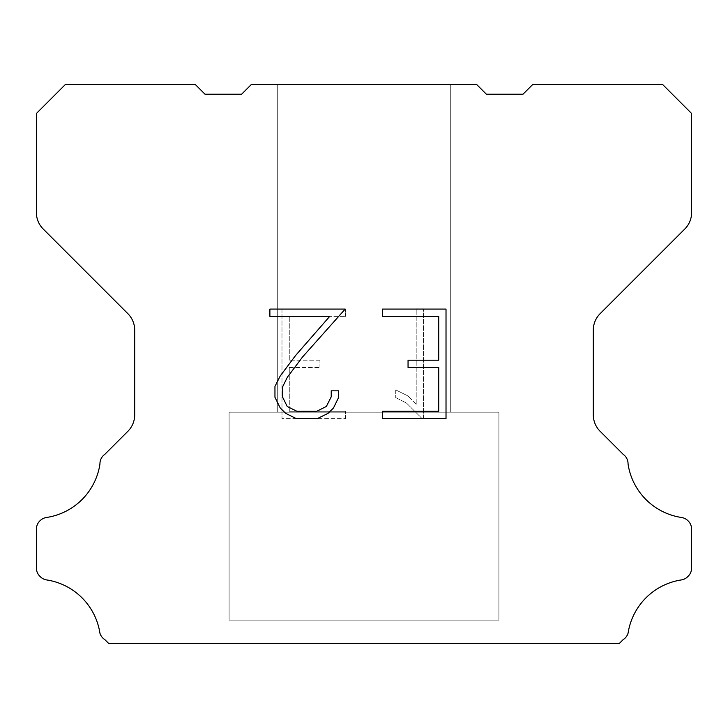 <?xml version="1.0" encoding="UTF-8"?>
<svg xmlns="http://www.w3.org/2000/svg" width="728" height="728" viewBox="0 0 728 728"><rect width="100%" height="100%" fill="white"/><g stroke="black" fill="none" stroke-linecap="round" stroke-linejoin="round"><path stroke-width="0.55" stroke-dasharray="3.64 2.73" d="M450.714 84.575L277.286 84.575L277.286 412.175L450.714 412.175L277.286 412.175L450.714 412.175L450.714 84.575L277.286 84.575L277.286 412.175L450.714 412.175L277.286 412.175L450.714 412.175L450.714 84.575L277.286 84.575L277.286 412.175L450.714 412.175L277.286 412.175L450.714 412.175L450.714 84.575L277.286 84.575L277.286 412.175L450.714 412.175L277.286 412.175L450.714 412.175L450.714 84.575L277.286 84.575L277.286 412.175L450.714 412.175L277.286 412.175L450.714 412.175L450.714 84.575L277.286 84.575L277.286 412.175L450.714 412.175L450.714 84.575L277.286 84.575L277.286 412.175L450.714 412.175L450.714 84.575L277.286 84.575L277.286 412.175L450.714 412.175L450.714 84.575L277.286 84.575L277.286 412.175L450.714 412.175L450.714 84.575L277.286 84.575L277.286 412.175L450.714 412.175L450.714 84.575L277.286 84.575L450.714 84.575M229.102 643.234L498.898 643.425L229.102 643.234M498.898 412.175L229.102 412.175L229.102 620.11L498.898 620.11L229.102 620.11L498.898 620.11L498.898 412.175L229.102 412.175L229.102 620.11L498.898 620.11L229.102 620.11L498.898 620.11L498.898 412.175L229.102 412.175L229.102 620.11L498.898 620.11L229.102 620.11L498.898 620.11L498.898 412.175L229.102 412.175L229.102 620.11L498.898 620.11L229.102 620.11L498.898 620.11L498.898 412.175L229.102 412.175L229.102 620.11L498.898 620.11L229.102 620.11L498.898 620.11L498.898 412.175L229.102 412.175L229.102 620.11L498.898 620.11L498.898 412.175L229.102 412.175L229.102 620.11L498.898 620.11L498.898 412.175L229.102 412.175L229.102 620.11L498.898 620.11L498.898 412.175L229.102 412.175L229.102 620.11L498.898 620.11L498.898 412.175L229.102 412.175L229.102 620.11L498.898 620.11L498.898 412.175L229.102 412.175L498.898 412.175M438.72 367.485L438.72 411.302L382.455 411.302L382.455 418.6L446.018 418.6L446.018 309.072L382.455 309.072L382.455 316.371L438.72 316.371L438.72 360.187L408.053 360.187L408.053 367.485L438.72 367.485M338.638 397.397L338.638 390.827L331.222 390.827L331.222 396.824L326.371 406.442L316.744 411.302L296.915 411.302L287.223 406.461L282.446 396.824L282.446 387.205L287.36 377.213L302.557 356.975L345.199 309.072L269.888 309.072L269.888 316.371L329.72 316.371L295.704 355.355L280.235 375.966L274.957 386.441L274.957 397.279L280.235 407.971L285.649 413.322L296.278 418.6L317.317 418.6L328.01 413.404L333.433 408.089L338.638 397.397M289.28 411.302L289.28 367.485L289.28 411.302L345.545 411.302L289.28 411.302M289.28 367.485L319.947 367.485L289.28 367.485M319.947 367.485L319.947 360.187L319.947 367.485M319.947 360.187L289.28 360.187L319.947 360.187M289.28 360.187L289.28 316.371L289.28 360.187M289.28 316.371L345.545 316.371L289.28 316.371M345.545 316.371L345.545 309.072L345.545 316.371M345.545 418.6L345.545 411.302L345.545 418.6L281.982 418.6L345.545 418.6M281.982 309.072L281.982 418.6L281.982 309.072L345.545 309.072L281.982 309.072M395.732 389.908L395.732 397.597L395.732 389.908L407.853 395.886L395.732 389.908M395.732 397.597L406.424 403.012L395.732 397.597M406.424 403.012L421.958 418.464L406.424 403.012M421.958 418.464L423.496 418.464L421.958 418.464M423.496 418.464L423.496 308.927L423.496 418.464M416.198 404.295L407.853 395.886L416.198 404.295L416.198 308.927L416.198 404.295M423.496 308.927L416.198 308.927L423.496 308.927M251.26 84.575L241.623 94.212L205.014 94.212L195.377 84.575L65.302 84.575L36.4 113.486L36.4 212.612A23.123 23.123 0 0 0 43.17 228.965L127.91 313.704A23.123 23.123 0 0 1 134.68 330.057L134.68 414.905A23.123 23.123 0 0 1 127.91 431.258L104.823 454.336A11.566 11.566 0 0 0 99.945 464.027A63.591 63.591 0 0 1 46.501 517.481A11.566 11.566 0 0 0 40.04 520.738L39.785 520.984A11.566 11.566 0 0 0 36.4 529.165L36.4 568.013A11.566 11.566 0 0 0 39.785 576.185L40.286 576.685A11.566 11.566 0 0 0 46.71 579.943A63.591 63.591 0 0 1 99.918 633.151A11.566 11.566 0 0 0 104.787 639.575L108.636 643.425L619.364 643.425L623.214 639.575A11.566 11.566 0 0 0 628.082 633.151A63.591 63.591 0 0 1 681.29 579.943A11.566 11.566 0 0 0 687.714 576.685L688.215 576.185A11.566 11.566 0 0 0 691.6 568.013L691.6 529.165A11.566 11.566 0 0 0 688.215 520.984L687.96 520.738A11.566 11.566 0 0 0 681.499 517.481A63.591 63.591 0 0 1 628.055 464.027A11.566 11.566 0 0 0 623.177 454.336L600.09 431.258A23.123 23.123 0 0 1 593.32 414.905L593.32 330.057A23.123 23.123 0 0 1 600.09 313.704L684.83 228.965A23.123 23.123 0 0 0 691.6 212.612L691.6 113.486L662.698 84.575L532.623 84.575L522.986 94.212L486.377 94.212L476.74 84.575L251.26 84.575M498.898 643.425L229.102 643.425L498.898 643.425"/><path stroke-width="1.09" d="M438.72 411.302L438.72 367.485L408.053 367.485L408.053 360.187L438.72 360.187L438.72 316.371L382.455 316.371L382.455 309.072L446.018 309.072L446.018 418.6L382.455 418.6L382.455 411.302L438.72 411.302M338.638 390.827L338.638 397.397L333.433 408.089L328.01 413.404L317.317 418.6L296.278 418.6L285.649 413.322L280.235 407.971L274.957 397.279L274.957 386.441L280.235 375.966L295.704 355.355L329.72 316.371L269.888 316.371L269.888 309.072L345.199 309.072L302.557 356.975L287.36 377.213L282.446 387.205L282.446 396.824L287.223 406.461L296.915 411.302L316.744 411.302L326.371 406.442L331.222 396.824L331.222 390.827L338.638 390.827M251.26 84.575L476.74 84.575L486.377 94.212L522.986 94.212L532.623 84.575L662.698 84.575L691.6 113.486L691.6 212.612A23.123 23.123 0 0 1 684.83 228.965L600.09 313.704A23.123 23.123 0 0 0 593.32 330.057L593.32 414.905A23.123 23.123 0 0 0 600.09 431.258L623.177 454.336A11.566 11.566 0 0 1 628.055 464.027A63.591 63.591 0 0 0 681.499 517.481A11.566 11.566 0 0 1 687.96 520.738L688.215 520.984A11.566 11.566 0 0 1 691.6 529.165L691.6 568.013A11.566 11.566 0 0 1 688.215 576.185L687.714 576.685A11.566 11.566 0 0 1 681.29 579.943A63.591 63.591 0 0 0 628.082 633.151A11.566 11.566 0 0 1 623.214 639.575L619.364 643.425L108.636 643.425L104.787 639.575A11.566 11.566 0 0 1 99.918 633.151A63.591 63.591 0 0 0 46.71 579.943A11.566 11.566 0 0 1 40.286 576.685L39.785 576.185A11.566 11.566 0 0 1 36.4 568.013L36.4 529.165A11.566 11.566 0 0 1 39.785 520.984L40.04 520.738A11.566 11.566 0 0 1 46.501 517.481A63.591 63.591 0 0 0 99.945 464.027A11.566 11.566 0 0 1 104.823 454.336L127.91 431.258A23.123 23.123 0 0 0 134.68 414.905L134.68 330.057A23.123 23.123 0 0 0 127.91 313.704L43.17 228.965A23.123 23.123 0 0 1 36.4 212.612L36.4 113.486L65.302 84.575L195.377 84.575L205.014 94.212L241.623 94.212L251.26 84.575"/></g></svg>
